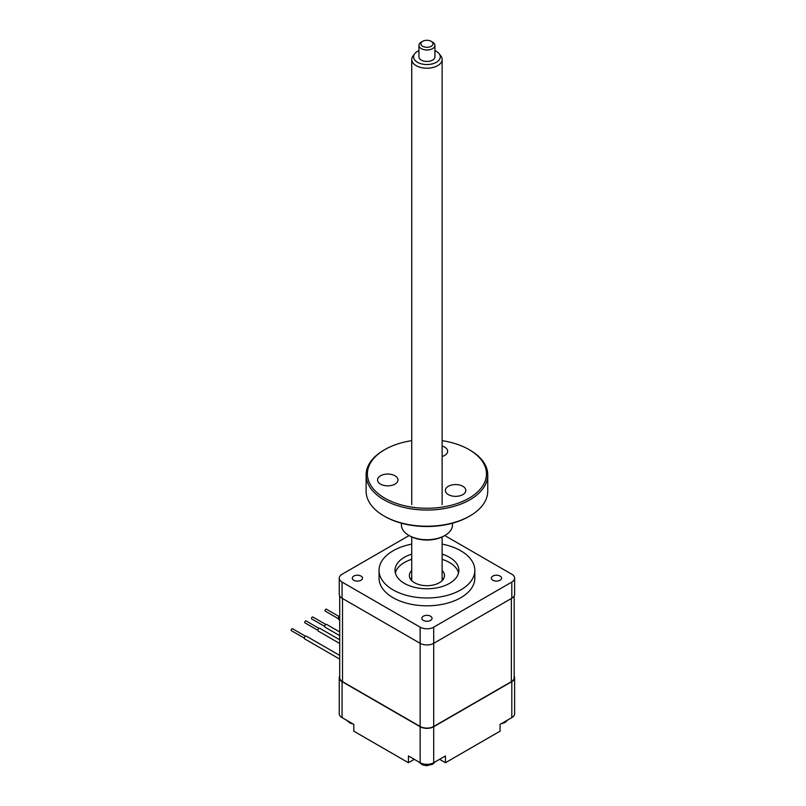 <?xml version="1.0" encoding="UTF-8"?>
<svg xmlns="http://www.w3.org/2000/svg" width="806" height="806" viewBox="0 0 806 806"><rect width="100%" height="100%" fill="white"/><g stroke="black" fill="none" stroke-linecap="round" stroke-linejoin="round"><path stroke-width="1.21" d="M339.699 635.652L324.999 627.169A1.592 0.917 -60 0 1 324.758 625.889A1.592 0.917 -60 0 1 325.805 624.479A1.592 0.917 -60 0 1 326.601 624.398L339.699 631.964M324.677 626.423L311.7 618.927A1.118 0.645 -60 0 1 312.819 616.993L325.785 624.489M339.699 643.47L318.229 631.078A1.592 0.917 -60 0 1 317.987 629.798A1.592 0.917 -60 0 1 319.025 628.388A1.592 0.917 -60 0 1 319.831 628.307L339.699 639.783M317.896 630.332L304.93 622.837A1.118 0.645 -60 0 1 306.038 620.902L319.015 628.398M500.073 576.078A5.108 2.952 0 0 0 494.511 575.434A5.108 2.952 0 0 0 491.358 578.164A5.108 2.952 0 0 0 492.849 580.249A5.108 2.952 0 0 0 498.42 580.884A5.108 2.952 0 0 0 501.574 578.164A5.108 2.952 0 0 0 500.073 576.078M430.545 616.217A5.108 2.952 0 0 0 424.984 615.582A5.108 2.952 0 0 0 421.83 618.303A5.108 2.952 0 0 0 423.321 620.388A5.108 2.952 0 0 0 428.893 621.033A5.108 2.952 0 0 0 432.046 618.303A5.108 2.952 0 0 0 430.545 616.217M361.017 576.078A5.108 2.952 0 0 0 355.446 575.434A5.108 2.952 0 0 0 352.293 578.164A5.108 2.952 0 0 0 353.794 580.249A5.108 2.952 0 0 0 359.355 580.884A5.108 2.952 0 0 0 362.509 578.164A5.108 2.952 0 0 0 361.017 576.078M411.735 544.121A47.886 27.646 0 0 0 379.052 570.346A47.886 27.646 0 0 0 393.076 589.891A47.886 27.646 0 0 0 445.265 595.886A47.886 27.646 0 0 0 474.825 570.346A47.886 27.646 0 0 0 460.8 550.79A47.886 27.646 0 0 0 442.131 544.121M379.052 570.346L379.052 578.164A47.886 27.646 0 0 0 393.076 597.709A47.886 27.646 0 0 0 445.265 603.704A47.886 27.646 0 0 0 474.825 578.164L474.825 570.346M411.735 554.135A31.928 18.427 0 0 0 395.011 570.346A31.928 18.427 0 0 0 404.36 583.373A31.928 18.427 0 0 0 439.149 587.373A31.928 18.427 0 0 0 458.856 570.346A31.928 18.427 0 0 0 449.506 557.309A31.928 18.427 0 0 0 442.131 554.135M458.533 572.945A31.928 18.427 0 0 0 449.506 562.528A31.928 18.427 0 0 0 442.131 559.344M411.735 559.344A31.928 18.427 0 0 0 395.333 572.945M411.735 577.781A17.561 10.135 0 0 0 410.556 579.202M411.735 570.477A17.561 10.135 0 0 0 409.377 575.555A17.561 10.135 0 0 0 414.516 582.728A17.561 10.135 0 0 0 433.658 584.924A17.561 10.135 0 0 0 444.489 575.555A17.561 10.135 0 0 0 442.131 570.477M443.32 579.202A17.561 10.135 0 0 0 442.131 577.781M444.771 535.547L511.81 574.255A9.581 5.531 180 0 1 514.621 578.164A9.581 5.531 180 0 1 511.81 582.073L433.709 627.169A9.581 5.531 180 0 1 420.158 627.169L342.056 582.073A9.581 5.531 180 0 1 339.245 578.164A9.581 5.531 180 0 1 342.056 574.255L409.105 535.547M339.245 578.164L339.245 594.324A9.581 5.531 0 0 0 342.056 598.233L420.158 643.329A9.581 5.531 0 0 0 433.709 643.329L511.81 598.233A9.581 5.531 0 0 0 514.621 594.324L514.621 578.164M339.699 596.007L339.699 677.735A9.581 5.531 0 0 0 342.51 681.644L420.158 726.478A9.581 5.531 0 0 0 433.709 726.478L511.367 681.644A9.581 5.531 0 0 0 514.168 677.735L514.168 596.007M414.294 759.323L408.42 762.718L353.794 731.173L353.794 724.393L342.056 717.622A9.581 5.531 180 0 1 339.245 713.713L339.245 677.735A9.581 5.531 180 0 1 339.699 676.063M514.168 676.063A9.581 5.531 180 0 1 514.621 677.735A9.581 5.531 180 0 1 511.81 681.644L433.709 726.74A9.581 5.531 180 0 1 420.158 726.74L342.056 681.644A9.581 5.531 180 0 1 339.245 677.735M514.621 677.735L514.621 713.713A9.581 5.531 180 0 1 511.81 717.622L500.073 724.393L500.073 731.173L445.446 762.718L445.446 755.937L433.709 762.718A9.581 5.531 180 0 1 420.158 762.718L408.42 755.937L408.42 762.718M445.446 762.718L439.572 759.323M339.699 620.015L338.55 619.34A1.592 0.917 -60 0 1 338.298 618.061A1.592 0.917 -60 0 1 339.346 616.661A1.592 0.917 -60 0 1 339.699 616.519M338.218 618.605L325.241 611.109A1.118 0.645 -60 0 1 326.359 609.175L339.336 616.661M339.699 659.107L304.688 638.896A1.592 0.917 -60 0 1 304.446 637.617A1.592 0.917 -60 0 1 305.484 636.206A1.592 0.917 -60 0 1 306.28 636.125L339.699 655.419M304.356 638.15L291.379 630.665A1.118 0.645 -60 0 1 292.497 628.72L305.474 636.216M426.586 47.292A6.065 3.506 0 0 0 432.469 45.227A6.065 3.506 0 0 0 431.22 41.318A6.065 3.506 0 0 0 427.281 40.3A6.065 3.506 0 0 0 422.646 41.318A6.065 3.506 0 0 0 421.266 45.045A6.065 3.506 0 0 0 426.586 47.292M431.22 41.318L432.58 42.103A7.979 4.604 180 0 1 434.918 45.358A7.979 4.604 180 0 1 426.485 49.962A7.979 4.604 180 0 1 418.949 45.358A7.979 4.604 180 0 1 421.286 42.103L422.646 41.318M418.949 45.358L418.949 56.833A7.979 4.604 0 0 0 426.485 61.427A7.979 4.604 0 0 0 434.918 56.833L434.918 45.358M418.949 50.647A13.349 7.707 0 0 0 414.747 53.68A13.349 7.707 0 0 0 426.173 64.53A13.349 7.707 0 0 0 439.119 53.68A13.349 7.707 0 0 0 434.918 50.647M439.119 53.68L440.811 55.856A15.193 8.775 180 0 1 442.131 59.432A15.193 8.775 180 0 1 426.072 68.198A15.193 8.775 180 0 1 411.735 59.432A15.193 8.775 180 0 1 413.065 55.856L414.747 53.68M380.543 484.124A10.216 5.894 180 0 1 377.551 479.953A10.216 5.894 180 0 1 383.858 474.502A10.216 5.894 180 0 1 394.99 475.782A10.216 5.894 180 0 1 397.983 479.953A10.216 5.894 180 0 1 391.676 485.403A10.216 5.894 180 0 1 380.543 484.124M384.835 498.199A59.543 34.376 0 0 0 469.032 498.199A59.543 34.376 0 0 0 469.032 449.587L469.938 450.111A60.813 35.111 180 0 1 487.751 474.935A60.813 35.111 180 0 1 450.211 507.377A60.813 35.111 180 0 1 383.928 499.77A60.813 35.111 180 0 1 366.115 474.935A60.813 35.111 180 0 1 383.928 450.111L384.835 449.587A59.543 34.376 0 0 0 384.835 498.199M469.938 515.931L469.032 516.455A59.543 34.376 180 0 1 384.835 516.455L383.928 515.931A60.813 35.111 0 0 0 469.938 515.931A60.813 35.111 0 0 0 487.751 491.096L487.751 474.935M444.993 535.416L444.096 535.94A24.261 14.004 180 0 1 409.78 535.94L408.874 535.416A25.54 14.75 0 0 0 444.993 535.416A25.54 14.75 0 0 0 452.478 524.988L452.478 523.195M442.131 446.05A10.216 5.894 180 0 1 444.65 447.118A10.216 5.894 180 0 1 447.642 451.289A10.216 5.894 180 0 1 442.131 456.518M448.378 494.622A10.216 5.894 180 0 1 445.386 490.451A10.216 5.894 180 0 1 451.692 485A10.216 5.894 180 0 1 462.825 486.28A10.216 5.894 180 0 1 465.818 490.451A10.216 5.894 180 0 1 459.511 495.902A10.216 5.894 180 0 1 448.378 494.622M409.78 535.94L408.874 535.416A25.54 14.75 0 0 1 401.398 524.988L401.398 523.195M384.835 516.455L383.928 515.931A60.813 35.111 0 0 1 366.115 491.096L366.115 474.935M469.938 450.111L469.032 449.587A59.543 34.376 0 0 0 442.131 440.66M411.735 440.66A59.543 34.376 0 0 0 384.835 449.587M511.81 598.233L511.81 582.073M433.709 726.478L433.709 627.169M420.158 726.478L420.158 627.169M342.056 598.233L342.056 582.073M342.51 681.644L342.51 598.495M511.367 681.644L511.367 598.495M342.056 681.644L342.056 717.622M433.709 726.74L433.709 762.718M420.158 726.74L420.158 762.718M511.81 681.644L511.81 717.622M507.619 720.04L504.888 722.569L500.979 723.879M435.381 761.751L432.651 764.269L426.404 765.7L422.404 764.854L418.495 761.751M352.897 723.879L350.167 723.143L346.258 720.04M442.131 59.432L442.131 504.566M442.131 536.947L442.131 580.632M411.735 59.432L411.735 504.566M411.735 536.947L411.735 580.632"/></g></svg>
